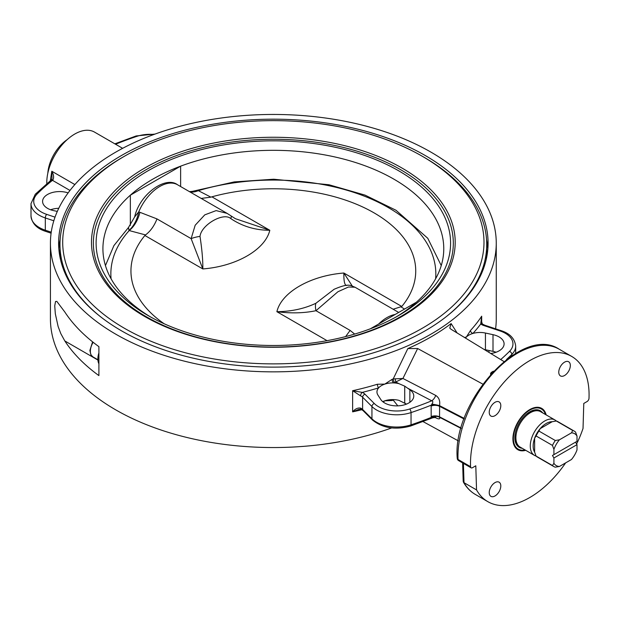 <?xml version="1.0" encoding="UTF-8"?>
<svg xmlns="http://www.w3.org/2000/svg" width="620" height="620" viewBox="0 0 620 620"><rect width="100%" height="100%" fill="white"/><g stroke="black" fill="none" stroke-linecap="round" stroke-linejoin="round"><path stroke-width="0.93" d="M491.838 373.015A3.255 1.875 180 0 1 492.063 372.139A3.255 1.875 180 0 1 492.776 371.512L492.187 371.853A4.092 2.364 0 0 0 491.28 372.643A4.092 2.364 0 0 0 490.986 373.519A4.092 2.364 0 0 0 491.04 373.899M492.776 371.512A3.255 1.875 180 0 1 493.551 371.178M552.466 445.424L553.908 449.376A18.406 10.625 -60 0 1 559.449 439.789L555.303 440.51A20.452 11.811 120 0 0 552.466 445.424L536.075 435.961A20.452 11.811 -60 0 1 538.912 431.047L540.167 428.66A18.406 10.625 -60 0 0 534.626 438.247L536.075 435.961M534.626 452.12A18.406 10.625 120 0 1 534.626 438.247L534.626 452.12L536.075 456.072L552.466 465.535A20.452 11.811 120 0 0 553.784 466.527A20.452 11.811 120 0 0 555.303 467.178L559.449 466.449A18.406 10.625 -60 0 1 553.908 463.256L552.466 465.535M553.908 457.986L552.466 455.483L575.554 442.153L577.003 444.656L553.908 457.986L553.908 463.256M552.466 455.483L577.003 441.316L577.003 436.046L575.554 432.094A20.452 11.811 120 0 0 574.236 431.101A20.452 11.811 120 0 0 572.717 430.458L571.462 432.853A18.406 10.625 -60 0 1 577.003 436.046M553.908 449.376L553.908 454.646M555.303 440.51L538.912 431.047M552.18 421.716L540.167 428.66A18.406 10.625 120 0 1 546.173 423.491A18.406 10.625 120 0 1 552.18 421.716L556.326 420.996A20.452 11.811 -60 0 1 557.845 421.639L574.236 431.101M559.449 466.449L571.462 459.513A18.406 10.625 -60 0 0 577.003 449.926L577.003 444.656M553.784 466.527L537.393 457.064A20.452 11.811 -60 0 1 536.075 456.072M571.462 432.853L559.449 439.789M536.067 456.057A20.452 11.811 -60 0 1 534.502 455.398A20.452 11.811 -60 0 1 530.271 446.036A20.452 11.811 -60 0 1 544.732 420.988A20.452 11.811 -60 0 1 554.954 419.972A20.452 11.811 -60 0 1 556.311 420.996M556.326 420.996L572.717 430.458M534.502 455.398L520.141 447.097A20.452 11.811 -60 0 1 515.902 437.736A20.452 11.811 -60 0 1 524.83 417.159A20.452 11.811 -60 0 1 540.586 411.68L554.954 419.972M539.284 410.936A20.452 11.811 -60 0 1 539.788 411.285M519.397 446.601A20.452 11.811 -60 0 1 518.839 446.346M517.034 443.564A19.499 11.253 -60 0 1 515.034 436.457A19.499 11.253 -60 0 1 515.313 433.101M526.054 414.501A19.499 11.253 -60 0 1 535.975 410.758M565.649 462.869A83.847 48.407 -60 0 1 487.863 501.673A83.847 48.407 -60 0 1 476.54 489.916L475.796 465.791L472.494 467.697A2.728 1.573 -60 0 1 471.13 467.837A2.728 1.573 -60 0 1 470.572 466.697A83.847 48.407 -60 0 1 505.719 380.378A83.847 48.407 -60 0 1 571.71 356.438A83.847 48.407 -60 0 1 589 398.319A2.728 1.573 -60 0 1 587.078 401.543L583.777 403.45L583.033 428.436A83.847 48.407 -60 0 1 576.623 443.998M476.54 489.916L464.008 482.678L463.411 463.373M503.944 361.53L451.019 329.251L449.771 328.104L451.12 323.578A222.913 128.697 0 0 1 407.836 348.572L393.204 378.936A2.728 1.194 -110.2 0 0 394.669 382.494L402.93 378.471L393.204 378.936A222.913 128.697 180 0 1 392.072 379.355A2.728 1.186 -110 0 0 393.522 382.912A15.678 9.052 180 0 1 398.954 383.664L404.721 386.151L409.867 389.763A17.042 9.842 180 0 1 413.772 396.041A17.042 9.842 180 0 1 399.753 405.72A17.042 9.842 180 0 1 380.757 399.466L377.944 395.103A15.678 9.052 180 0 1 376.96 391.949A15.678 9.052 180 0 1 378.642 387.872A15.678 9.052 180 0 1 384.803 384.106A15.678 9.052 180 0 1 393.522 382.912A225.641 130.27 0 0 0 394.669 382.494M482.771 384.098L417.647 348.517L407.836 348.572M490.606 374.379A4.534 2.619 180 0 1 490.544 373.953A4.534 2.619 180 0 1 491.614 372.263M431.14 406.046A6.82 3.937 180 0 1 439.596 406.34L439.534 405.627C440.308 400.985 439.038 397.591 435.728 395.428A6.82 3.736 -62.4 0 1 431.745 400.799C433.14 401.233 433.163 402.349 431.822 404.139L431.14 406.046L431.195 417.423L432.799 417.779L435.837 417.446L434.899 417.02M406.48 404.108L398.954 400.357A15.678 9.052 0 0 0 393.522 399.606A15.678 9.052 0 0 0 390.608 399.668A15.678 9.052 0 0 0 384.803 400.807A15.678 9.052 0 0 0 382.718 401.636M496.078 352.238A17.042 9.842 0 0 0 493.001 351.362L485.437 349.742A15.678 9.052 0 0 0 484.251 349.517M465.481 338.071A15.678 9.052 180 0 1 466.395 337.001A15.678 9.052 180 0 1 472.913 333.444A15.678 9.052 180 0 1 485.437 333.041L493.001 334.668A17.042 9.842 180 0 1 504.099 343.891A17.042 9.842 180 0 1 490.769 353.493M360.569 408.1C357.787 407.635 355.144 408.89 352.625 411.858L358.965 409.301L361.135 409.347A2.728 1.372 -65.7 0 1 361.127 409.347A2.728 1.372 -65.7 0 1 360.569 408.1A8.184 4.72 0 0 1 362.623 409.464L362.623 397.211L371.938 406.526A28.628 16.531 0 0 0 411.045 412.579A275.404 159.007 0 0 0 431.195 405.178A6.82 3.488 7.1 0 1 439.611 406.193M360.569 395.854A2.728 1.372 114.3 0 1 362.251 392.39A225.641 130.27 0 0 0 378.642 387.872A2.728 1.039 73.1 0 1 377.371 384.253A222.913 128.697 180 0 1 352.625 390.709L360.569 395.854A8.184 4.72 180 0 1 362.623 397.211A2.728 1.93 135 0 1 364.986 394.204A10.904 6.301 0 0 0 362.251 392.39L352.625 390.709L352.625 411.858A222.913 128.697 0 0 0 361.832 409.704M392.251 399.598A2.728 1.186 -110 0 0 392.072 400.505A222.913 128.697 0 0 0 393.204 400.086L397.823 405.86M383.214 402.031L384.803 400.807L392.072 400.505M393.251 399.598A2.728 1.194 -110.2 0 0 393.204 400.086L394.111 399.637M392.072 379.355L384.803 384.106L377.371 384.253M481.686 323.067L481.686 316.2L480.732 323.981A2.728 1.751 126.5 0 1 482.352 324.012L481.151 320.129L481.686 316.2A222.913 128.697 180 0 1 470.495 330.483A2.728 1.969 -137.6 0 0 472.913 333.444A225.641 130.27 0 0 0 480.732 323.981A10.904 6.301 0 0 0 483.879 325.562L500.007 330.94A25.908 14.958 180 0 1 509.493 351.37A272.676 157.433 180 0 1 500.712 359.553M470.495 330.483L466.395 337.001L464.527 337.489M50.429 243.149A222.913 128.697 180 0 1 273.342 114.452A222.913 128.697 180 0 1 496.256 243.149A222.913 128.697 180 0 1 358.647 362.057A222.913 128.697 180 0 1 115.723 334.157A222.913 128.697 180 0 1 50.429 243.149L50.429 318.851A222.913 128.697 0 0 0 115.723 409.851A222.913 128.697 0 0 0 391.67 427.924M488.645 352.199A222.913 128.697 0 0 0 489.374 350.587M495.589 328.817A222.913 128.697 0 0 0 496.256 318.851L496.256 243.149M64.806 340.938L60.806 333.614L58.133 326.546L55.319 313.774L54.738 305.854L55.536 301.498L56.839 301.397L64.806 311.992A222.913 128.697 0 0 0 98.898 346.65L98.898 375.596A222.913 128.697 180 0 1 64.806 340.938L97.929 360.065M457.126 332.971L451.12 323.578M435.38 417.368A6.82 3.736 -62.4 0 1 435.728 417.787C439.038 419.391 440.308 419.221 439.534 417.268A6.82 6.022 -23.8 0 0 431.822 417.756M461.04 428.389L439.534 417.268L439.596 406.34L464.062 418.981M432.799 417.779L410.549 426.049A2.728 1.116 -108.4 0 0 411.045 424.824A275.404 159.007 180 0 0 431.195 417.423A6.82 4.317 172.1 0 1 439.611 417.035M435.728 395.428L402.93 378.471L417.647 348.517M431.822 404.139A6.82 0.744 -169 0 1 439.534 405.627L464.264 418.438M395.219 378.781A2.728 0.659 -100.2 0 0 396.017 382.129L398.954 383.664M406.007 404.294L405.023 403.108M462.636 462.923L463.202 481.438L464.008 482.678A83.847 48.407 -60 0 0 475.331 494.435C470.386 491.559 466.403 487.436 463.38 482.065M458.312 440.867L423.072 421.615M495.016 402.303A8.184 4.72 -60 0 1 499.108 401.9A8.184 4.72 -60 0 1 499.108 411.347A8.184 4.72 -60 0 1 490.932 416.067A8.184 4.72 -60 0 1 489.676 409.51A8.184 4.72 -60 0 1 495.016 402.303M489.234 492.613A8.184 4.72 -60 0 1 492.807 484.383A8.184 4.72 -60 0 1 499.108 482.189A8.184 4.72 -60 0 1 499.108 491.637A8.184 4.72 -60 0 1 490.932 496.357A8.184 4.72 -60 0 1 489.234 492.613M570.338 365.498A8.184 4.72 -60 0 1 566.765 373.728A8.184 4.72 -60 0 1 560.464 375.922A8.184 4.72 -60 0 1 560.464 366.474A8.184 4.72 -60 0 1 568.641 361.755A8.184 4.72 -60 0 1 570.338 365.498M525.706 450.314A23.862 13.772 -60 0 1 517.855 449.717A23.862 13.772 -60 0 1 512.911 438.789A23.862 13.772 -60 0 1 523.334 414.78A23.862 13.772 -60 0 1 541.717 408.394A23.862 13.772 -60 0 1 546.158 414.896M541.469 408.255A23.862 13.772 -60 0 1 545.67 414.617M525.225 450.035A23.862 13.772 -60 0 1 517.615 449.578M121.505 330.817A214.737 123.977 180 0 1 58.613 243.149A214.737 123.977 180 0 1 273.358 119.18A214.737 123.977 180 0 1 488.079 243.164A214.737 123.977 180 0 1 355.508 357.694A214.737 123.977 180 0 1 121.505 330.817M58.823 248.721A214.737 123.977 180 0 1 60.148 239.46M486.537 239.46A214.737 123.977 180 0 1 487.863 248.721M57.311 211.412L53.692 210.637A17.042 9.842 180 0 1 42.586 201.415A17.042 9.842 180 0 1 68.13 192.89M58.768 208.289A17.042 9.842 0 0 0 50.615 209.762M74.865 184.566L51.809 171.252L51.979 178.281L51.29 179.971A2.728 1.589 -133.9 0 1 52.94 179.862C54.103 177.537 53.723 174.662 51.801 171.252L50.313 180.792M55.025 217.147L46.678 214.365A25.908 14.958 180 0 1 37.2 193.936A272.676 157.433 180 0 1 52.475 180.335L52.94 179.862M69.983 190.441L52.475 180.335A2.728 1.806 -128.6 0 0 50.77 180.428L51.29 179.971M122.628 148.327L94.519 132.099A39.541 22.832 120 0 0 48.748 169.485A39.541 22.832 120 0 0 46.81 183.675M401.938 168.02A181.854 104.997 180 0 1 320.416 343.681A181.854 104.997 180 0 1 97.681 215.086A181.854 104.997 180 0 1 401.938 168.02M400.597 169.679A179.971 103.904 0 0 0 99.51 216.256A179.971 103.904 0 0 0 319.92 343.519A179.971 103.904 0 0 0 400.597 169.679M424.219 157.379L422.298 156.271A210.645 121.613 180 0 1 422.298 156.271A210.645 121.613 180 0 1 422.29 328.259A210.645 121.613 180 0 1 124.395 328.259A210.645 121.613 180 0 1 124.395 156.271A210.645 121.613 180 0 1 422.29 156.263L424.219 157.379A213.373 123.186 0 0 1 486.716 244.489L486.716 250.945A213.373 123.186 180 0 1 486.196 259.532M124.395 156.271L122.466 157.379A213.373 123.186 0 0 0 59.969 244.489A213.373 123.186 0 0 0 100.401 316.642M446.284 316.642A213.373 123.186 0 0 0 486.716 244.489M148.017 315.51A177.243 102.331 0 0 0 398.675 315.51A177.243 102.331 0 0 0 422.057 298.825A177.243 102.331 0 0 0 379.944 161.401A177.243 102.331 0 0 0 139.554 176.034A177.243 102.331 0 0 0 148.017 315.51L148.017 315.51M150.474 316.897A170.423 98.394 180 0 1 102.92 248.721A170.423 98.394 180 0 1 130.347 195.184A170.423 98.394 180 0 1 180.629 166.16A170.423 98.394 180 0 1 354.718 162.262A170.423 98.394 180 0 1 443.765 248.721A170.423 98.394 180 0 1 416.338 302.25A170.423 98.394 180 0 1 396.219 316.897M60.489 259.532A213.373 123.186 180 0 1 59.969 250.945L59.969 244.489M130.347 225.424L130.347 195.184L180.629 166.16L180.629 186.535M370.38 328.786L416.338 302.25M525.016 449.918A23.18 13.384 -60 0 1 513.399 438.511A23.18 13.384 -60 0 1 527.38 411.726A23.18 13.384 -60 0 1 545.468 414.493M542.671 412.881A21.134 12.199 120 0 0 529.782 411.804A21.134 12.199 120 0 0 514.84 437.674A21.134 12.199 120 0 0 514.84 437.681A21.134 12.199 120 0 0 522.226 448.307M529.542 411.943A20.452 11.811 -60 0 1 539.532 411.068A20.452 11.811 -60 0 1 540.043 411.393M519.622 446.772A20.452 11.811 -60 0 1 519.079 446.485A20.452 11.811 -60 0 1 514.848 437.402M98.898 352.873A16.36 9.447 120 0 0 98.898 363.808M67.2 139.616A29.993 17.321 120 0 0 47.825 173.174M398.691 312.441L355.004 287.215C350.44 285.665 349.44 282.681 334.11 289.284L315.882 303.288A13.632 6.425 65.4 0 0 315.975 310.705L337.931 291.741L348.479 286.998L355.02 287.223M315.882 303.288C304.242 308.737 291.237 311.542 276.884 311.697C291.036 313.519 304.063 313.185 315.975 310.705L350.114 330.413L345.627 336.583M352.261 286.006L343.868 273.025C343.72 281.24 344.658 285.401 346.681 285.502M393.142 309.233L401.791 306.466A142.391 82.212 0 0 0 374.031 212.854A142.391 82.212 0 0 0 211.885 196.827L210.924 197.16L198.338 190.658L192.479 191.332L234.251 181.908L273.691 179.219L328.972 184.752L365.025 195.114L396.025 210.281L427.769 238.289L441.246 265.592M354.663 334.072L350.114 330.413M230.81 218.604C242.451 226.393 255.448 230.276 269.808 230.268L235.399 218.697L227.129 213.388L216.147 210.599L204.771 214.861L195.184 225.238L191.131 238.63A13.632 4.418 -10.5 0 1 200.012 236.391C201.198 224.866 223.611 211.924 230.81 218.604A13.632 2.581 -54.7 0 0 230.973 215.869A13.632 2.581 -54.7 0 0 230.958 215.861M164.184 323.772A142.391 82.212 0 0 1 144.894 235.499L145.522 234.926C150.42 231.26 154.248 225.92 156.992 218.914L191.131 238.63L202.817 268.94C202.965 260.578 202.035 249.728 200.012 236.391M139.934 212.311L138.733 211.87A24.544 14.771 -78.5 0 1 128.96 230.392L129.208 230.57A24.544 14.702 105.6 0 0 139.934 212.311L156.992 218.914M111.081 278.798A162.487 93.814 180 0 1 129.208 230.57L145.522 234.926M134.633 216.961L134.633 216.961C139.647 194.138 165.555 175.646 177.498 184.737A35.449 20.468 -60 0 0 138.733 211.87L134.633 216.961L128.487 227.486L128.96 230.392M404.527 309.07L401.171 307.001M190.154 192.037A24.544 17.872 116.5 0 0 198.338 190.658A162.487 93.814 180 0 1 361.266 194.982A162.487 93.814 180 0 1 435.604 278.798M197.904 190.588A24.544 18.77 -64.9 0 1 189.728 191.789M201.213 198.423L210.924 197.16M410.549 426.049C395.242 430.179 382.517 428.133 372.372 419.918A2.728 1.93 -45 0 1 371.938 418.771A28.628 16.531 180 0 0 411.045 424.824L411.045 412.579A2.728 1.116 71.6 0 0 409.68 408.991A25.908 14.958 180 0 1 374.294 403.519A2.728 1.93 135 0 0 371.938 406.526L371.938 418.771L362.623 409.464A2.728 1.93 -45 0 0 363.056 410.603L361.127 409.347M409.867 389.763L409.867 402.31M404.721 386.151L404.721 402.899M493.001 334.668L493.001 351.362M485.437 333.041L485.437 349.742M374.294 403.519L364.986 394.204M407.565 388.159L431.745 400.799A272.676 157.433 180 0 1 409.68 408.991M511.849 355.71L511.849 354.377A28.628 16.531 0 0 0 515.685 346.115L515.685 353.338M482.352 324.012L484.739 325.198A2.728 1.116 108.4 0 0 483.879 325.562M484.739 325.198L500.875 330.576A2.728 1.116 108.4 0 0 500.007 330.94M506.493 359.507A275.404 159.007 0 0 0 511.849 354.377A2.728 1.93 -135 0 0 509.493 351.37M434.891 417.345L435.728 417.787M431.14 416.594A6.82 3.937 180 0 1 439.596 416.888L461.14 428.04M470.572 466.697L458.041 459.459A83.847 48.407 -60 0 1 493.187 373.139A83.847 48.407 -60 0 1 559.178 349.207L571.71 356.438M458.599 460.598A2.728 1.573 -60 0 1 458.041 459.459A2.728 1.651 -2.6 0 1 457.242 458.358A2.728 2.728 0 0 0 458.599 460.598L471.13 467.837M115.568 144.251A272.676 157.433 180 0 1 137.005 136.315A25.908 14.958 180 0 1 153.907 134.486M51.243 232.174L45.314 230.206L45.314 217.953L53.816 220.79M51.096 233.19L45.818 231.423A2.728 1.116 -71.6 0 1 45.314 230.206A28.628 16.531 180 0 1 31 215.884L31 203.639A28.628 16.531 0 0 0 45.314 217.953A2.728 1.116 -71.6 0 1 46.678 214.365M31 203.639L35.27 194.238A2.728 1.93 45 0 1 37.2 193.936M137.005 136.315A2.728 1.116 -108.4 0 0 136.144 135.951L114.84 143.832M97.906 359.747L92.907 356.864A12.268 7.084 -60 0 1 93.147 342.287M401.791 306.466L343.868 273.025C310.263 275.637 281.395 292.361 276.884 311.697L327.058 340.667M395.165 314.472A35.449 20.468 120 0 0 378.657 324.004M144.894 235.499L202.817 268.94C236.422 266.329 265.29 249.604 269.808 230.268L211.885 196.827M490.986 373.953L490.986 373.519M500.875 330.576C509.849 333.389 514.786 338.567 515.685 346.115M372.372 419.918L363.056 410.603M457.242 458.358C452.104 401.752 522.179 324.144 559.178 349.207M487.863 501.673L475.331 494.435M45.818 231.423C36.836 228.617 31.899 223.433 31 215.884M35.27 194.238L50.77 180.428M155.016 134.083L136.144 135.951M92.907 356.864L90.884 354.795L89.885 350.463L92.597 341.853M177.498 184.737L227.129 213.388M128.487 227.486L113.894 245.636L105.447 265.592M189.457 191.634L192.479 191.332"/></g></svg>
